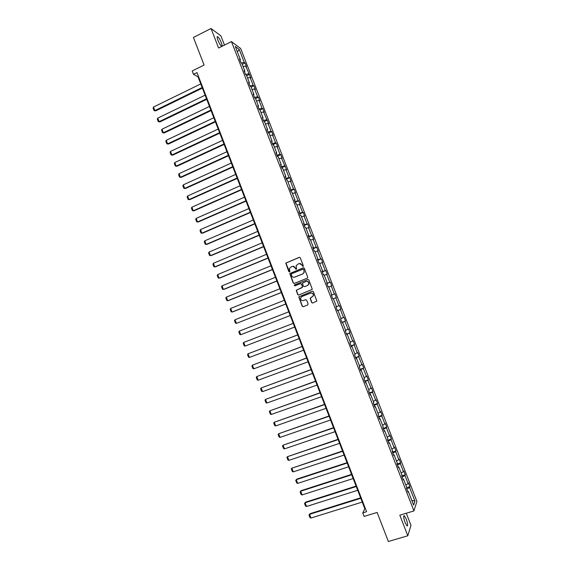 <?xml version="1.0" encoding="UTF-8"?>
<svg xmlns="http://www.w3.org/2000/svg" width="570" height="570" viewBox="0 0 570 570"><rect width="100%" height="100%" fill="white"/><g stroke="black" fill="none" stroke-linecap="round" stroke-linejoin="round"><path stroke-width="0.85" d="M303.026 266.504L303.333 265.777L300.24 257.797L299.221 257.348L285.755 263.112L288.826 271.648L289.838 271.641L289.418 268.349L291.911 266.439C293.372 266.012 294.448 266.496 295.153 267.893L295.552 268.926L296.578 268.905L296.136 265.663L298.652 263.696C300.119 263.269 301.209 263.753 301.915 265.157L303.026 266.504M406.239 519.092L404.33 515.707C403.275 515.672 403.531 517.952 405.092 522.569L407.001 525.96C408.056 525.975 407.799 523.688 406.239 519.092M221.281 42.622C220.048 39.644 218.859 37.656 217.726 36.679C216.864 36.302 216.921 37.47 217.904 40.185C219.151 43.178 220.334 45.158 221.466 46.127C222.329 46.505 222.264 45.329 221.281 42.622M224.473 45.073L220.904 35.867L211.021 28.5L193.422 37.449L204.096 65.051L192.197 70.958L193.494 74.321L198.032 76.829L364.828 508.746L362.769 512.879L364.13 516.413L377.126 512.437L388.362 541.5L407.799 535.772L410.977 525.376L406.268 513.242M311.662 302.57L312.688 303.041L316.863 301.053L313.379 291.662L312.353 291.199L298.773 296.87L302.221 306.254L303.233 306.717L307.679 304.986L308.113 303.953L306.646 300.155L305.627 299.692L303.432 300.554C301.445 300.817 300.518 299.934 300.647 297.889L301.872 296.543L310.515 293.137C312.46 292.859 313.4 293.721 313.329 295.737L310.158 298.26L311.662 302.57L312.745 303.012M362.769 512.879L366.574 511.71L196.985 72.597L193.494 74.321M211.021 28.5L218.595 48.015L231.463 41.581L413.927 510.927L399.819 515.195L407.799 535.772M307.308 278.181L307.743 277.141L304.302 268.27L303.283 267.815L289.781 273.557L293.201 282.955L294.213 283.411L307.308 278.181M308.84 279.963L312.31 289.353L298.723 295.06L297.704 294.597L296.229 290.265L301.979 287.672L302.413 286.639L301.445 284.124L300.426 283.661L294.911 285.862L294.191 285.15L307.814 279.5L308.84 279.963M407.643 491.297L408.255 491.297L407.963 492.124L406.439 488.212L406.738 487.4L403.531 479.142L403.218 479.926L401.7 476.014L402.014 475.245L398.808 466.994L398.48 467.742L396.962 463.838L397.297 463.111L394.091 454.867L393.749 455.572L392.238 451.675L392.58 450.984L389.381 442.762L389.025 443.424L387.514 439.527L387.871 438.879L384.679 430.664L384.308 431.283L382.798 427.4L383.175 426.788L379.983 418.587L379.591 419.164L378.088 415.288L378.48 414.718L375.288 406.524L374.889 407.066L373.378 403.19L373.785 402.655L370.607 394.476L370.186 394.974L368.683 391.106L369.103 390.614L365.926 382.442L365.491 382.905L363.988 379.036L364.43 378.587L361.252 370.422L360.803 370.842L359.307 366.987L359.756 366.574L356.585 358.423L356.122 358.808L354.626 354.946L355.089 354.583L351.925 346.439L351.448 346.781L349.952 342.926L350.436 342.599L347.272 334.469L346.781 334.768L345.285 330.921L345.783 330.636L342.62 322.513L342.114 322.777L340.618 318.936L341.131 318.687L337.982 310.572L337.454 310.8L335.965 306.959L336.492 306.753L333.343 298.652L332.802 298.837L331.312 295.004L331.861 294.833L328.712 286.738L328.156 286.888L326.674 283.062L327.23 282.927L324.088 274.847L323.518 274.954L322.036 271.135L322.606 271.042L319.471 262.969L318.887 263.041L317.405 259.222L317.989 259.165L314.854 251.106L314.262 251.135L312.78 247.323L313.379 247.309L310.251 239.265L309.638 239.25L308.156 235.446L308.776 235.467L305.648 227.43L305.021 227.38L303.546 223.583L304.173 223.639L301.053 215.617L300.411 215.524L298.937 211.734L299.585 211.826L296.464 203.811L295.809 203.69L294.334 199.892L294.996 200.034L291.883 192.026L291.213 191.862L289.738 188.079L290.415 188.25L287.301 180.255L286.617 180.056L285.15 176.273L285.841 176.486L282.734 168.499L282.036 168.257L280.561 164.481L281.267 164.737L278.167 156.757L277.455 156.479L275.987 152.71L276.707 152.995L273.607 145.029L272.88 144.716L271.413 140.947L272.147 141.275L269.054 133.323L268.313 132.967L266.846 129.205L267.594 129.568L264.501 121.624L263.746 121.232L262.286 117.477L263.048 117.883L259.963 109.946L259.193 109.518L257.733 105.764L258.509 106.205L255.424 98.282L254.64 97.812L253.187 94.064L253.971 94.542L250.893 86.626L250.095 86.127L248.641 82.379L249.446 82.899L246.368 74.991L245.556 74.449L244.103 70.716L244.922 71.264L241.851 63.37L241.024 62.793L239.571 59.059L240.405 59.651L235.289 46.483L239.208 49.412L244.252 62.379L245.057 62.949L246.475 66.605L245.677 66.049L250.914 78.019L250.13 77.499L253.166 85.286L253.935 85.785L255.36 89.447L254.59 88.963L257.626 96.758L258.388 97.221L259.813 100.89L259.058 100.441L262.093 108.243L262.841 108.671L264.273 112.34L263.525 111.927L268.734 123.811L268.007 123.434L271.049 131.264L271.769 131.613L273.201 135.297L272.488 134.955L275.538 142.792L276.243 143.113L277.676 146.796L276.977 146.49L280.027 154.342L280.718 154.62L282.157 158.31L281.466 158.047L286.639 169.839L285.969 169.611L289.026 177.477L289.688 177.683L291.127 181.381L290.472 181.189L293.536 189.062L294.184 189.233L295.623 192.938L294.982 192.781L298.046 200.668L298.687 200.804L300.126 204.509L299.499 204.388L302.57 212.289L303.19 212.382L304.637 216.101L304.017 216.016L307.095 223.917L307.7 223.982L309.147 227.701L308.548 227.651L311.626 235.567L312.218 235.588L313.671 239.315L313.08 239.307L316.165 247.23L316.742 247.216L318.195 250.942L317.618 250.971L320.703 258.908L321.273 258.858L322.727 262.592L322.164 262.656L325.256 270.6L325.805 270.515L327.258 274.248L326.717 274.355L329.809 282.314L330.344 282.186L331.804 285.926L331.27 286.069L334.369 294.035L334.889 293.863L336.35 297.618L335.83 297.796L338.936 305.769L339.442 305.57L340.903 309.318L340.397 309.538L343.511 317.526L344.002 317.283L345.463 321.038L344.971 321.295L348.085 329.289L348.562 329.011L350.03 332.773L349.553 333.065L352.666 341.074L353.136 340.753L354.597 344.522L354.141 344.85L357.255 352.873L357.711 352.517L359.178 356.286L358.73 356.656L361.85 364.686L362.292 364.287L363.76 368.063L363.325 368.469L366.453 376.514L366.873 376.079L368.348 379.862L367.928 380.304L371.063 388.355L371.469 387.885L372.944 391.668L372.538 392.153L375.673 400.211L376.065 399.705L377.54 403.496L377.155 404.016L380.297 412.082L380.674 411.54L382.149 415.33L381.772 415.893L384.921 423.973L385.284 423.389L386.759 427.186L386.403 427.785L389.552 435.879L389.894 435.252L391.376 439.057L391.034 439.698L394.184 447.792L394.518 447.129L396 450.941L395.673 451.618L398.829 459.726L399.15 459.028L400.632 462.84L400.318 463.56L403.474 471.682L403.781 470.934L405.27 474.76L404.971 475.515L408.134 483.645L408.419 482.861L409.908 486.687L409.623 487.485L414.917 501.08L413.628 505.113L408.255 491.297M231.463 41.581L240.69 48.543L416.898 501.379L413.927 510.927M405.79 484.949L408.134 483.645M402.114 477.076L404.971 475.515M402.919 479.149L403.531 479.142M401.123 472.957L403.474 471.682M397.454 465.091L400.318 463.56M398.202 467.022L398.808 466.994M396.471 460.988L398.829 459.726M392.801 453.129L395.673 451.618M393.492 454.91L394.091 454.867M391.818 449.025L394.184 447.792M388.149 441.173L391.034 439.698M388.79 442.812L389.381 442.762M387.173 437.083L389.552 435.879M383.51 429.239L386.403 427.785M384.087 430.728L384.679 430.664M382.534 425.156L384.921 423.973M378.872 417.311L381.772 415.893M379.399 418.665L379.983 418.587M377.903 413.243L380.297 412.082M374.241 405.405L377.155 404.016M374.711 406.609L375.288 406.524M373.279 401.351L375.673 400.211M369.624 393.514L372.538 392.153M370.03 394.575L370.607 394.476M368.662 389.467L371.063 388.355M365 381.636L367.928 380.304M365.363 382.555L365.926 382.442M364.045 377.604L366.453 376.514M360.39 369.78L363.325 368.469M360.696 370.557L361.252 370.422M359.435 365.748L361.85 364.686M355.787 357.932L358.73 356.656M356.029 358.566L356.585 358.423M354.832 353.913L357.255 352.873M351.184 346.104L354.141 344.85M351.377 346.596L351.925 346.439M350.237 342.093L352.666 341.074M346.589 334.284L349.553 333.065M346.724 334.64L347.272 334.469M345.648 330.286L348.085 329.289M342 322.485L344.971 321.295M342.086 322.698L342.62 322.513M341.06 318.495L343.511 317.526M337.419 310.7L340.397 309.538M337.447 310.771L337.982 310.572M336.485 306.724L338.936 305.769M333.372 298.73L335.83 297.796M331.377 295.16L334.369 294.035M328.805 286.981L331.27 286.069M331.334 295.046L331.861 294.833M326.81 283.411L329.809 282.314M324.245 275.246L326.717 274.355M326.71 283.155L327.23 282.927M322.242 271.676L325.256 270.6M319.685 263.525L322.164 262.656M322.093 271.284L322.606 271.042M317.69 259.956L320.703 258.908M315.132 251.819L317.618 250.971M317.483 259.421L317.989 259.165M313.137 248.249L316.165 247.23M310.586 240.127L313.08 239.307M312.873 247.58L313.379 247.309M308.591 236.557L311.626 235.567M306.047 228.449L308.548 227.651M308.277 235.745L308.776 235.467M304.052 224.886L307.095 223.917M301.509 216.792L304.017 216.016M303.682 223.932L304.173 223.639M299.514 213.223L302.57 212.289M296.984 205.143L299.499 204.388M299.093 212.133L299.585 211.826M294.989 201.573L298.046 200.668M292.46 193.515L294.982 192.781M294.512 200.355L294.996 200.034M290.465 189.945L293.536 189.062M287.943 181.894L290.472 181.189M289.938 188.585L290.415 188.25M285.948 178.332L289.026 177.477M283.433 170.295L285.969 169.611M285.363 176.828L285.841 176.486M281.438 166.725L284.523 165.899M278.922 158.709L281.466 158.047M280.803 165.093L281.267 164.737M276.935 155.14L280.027 154.342M274.427 147.138L276.977 146.49M276.243 153.366L276.707 152.995M272.432 143.569L275.538 142.792M269.931 135.575L272.488 134.955M271.69 141.659L272.147 141.275M267.936 132.005L271.049 131.264M265.442 124.032L268.007 123.434M267.145 129.967L267.594 129.568M263.447 120.462L266.568 119.75M260.96 112.504L263.525 111.927M262.606 118.289L263.048 117.883M258.965 108.934L262.093 108.243M256.479 100.99L259.058 100.441M258.067 106.626L258.509 106.205M254.491 97.42L257.626 96.758M252.011 89.49L254.59 88.963M253.536 94.976L253.971 94.542M250.016 85.92L253.166 85.286M247.544 78.005L250.13 77.499M249.019 83.341L249.446 82.899M245.549 74.435L248.705 73.829M243.084 66.533L245.677 66.049M244.494 71.727L244.922 71.264M241.231 62.942L244.252 62.379M239.208 49.412L237.384 51.884M365.363 508.575L364.828 508.746M198.531 76.587L198.032 76.829M239.984 60.121L240.405 59.651M406.78 489.074L409.623 487.485M414.917 501.08L411.761 500.303M242.229 64.332L245.057 62.949M246.66 75.732L249.489 74.356M251.092 87.146L253.935 85.785M255.538 98.567L258.388 97.221M259.984 110.01L262.841 108.671M264.309 121.524L267.302 120.135M268.563 133.088L271.769 131.613M272.852 144.652L276.243 143.113M277.319 156.144L280.718 154.62M281.801 167.651L285.2 166.141M286.283 179.179L289.688 177.683M290.764 190.715L294.184 189.233M295.26 202.272L298.687 200.804M299.756 213.843L303.19 212.382M304.259 225.421L307.7 223.982M308.769 237.02L312.218 235.588M313.286 248.634L316.742 247.216M317.804 260.262L321.273 258.858M322.335 271.897L325.805 270.515M326.867 283.554L330.344 282.186M331.405 295.224L334.889 293.863M337.404 310.664L340.903 309.318M341.957 322.371L345.463 321.038M346.51 334.084L350.03 332.773M351.077 345.826L354.597 344.522M355.644 357.575L359.178 356.286M360.219 369.339L363.76 368.063M364.8 381.116L368.348 379.862M369.389 392.915L372.944 391.668M373.977 404.721L377.54 403.496M378.573 416.549L382.149 415.33M383.183 428.391L386.759 427.186M387.792 440.247L391.376 439.057M392.402 452.117L396 450.941M397.026 464.001L400.632 462.84M401.757 475.865L405.27 474.76M406.624 487.713L409.908 486.687M302.991 266.518L302.107 265.136L299.407 263.525M292.638 266.268L295.353 267.871L296.229 269.254M299.549 257.291L285.955 263.091L289.51 271.976M303.568 267.757L289.98 273.522L293.4 282.912L294.184 283.425M303.603 269.51L302.891 269.19L291.42 273.821L291.534 275.631C292.239 277.027 293.315 277.512 294.776 277.091L302.627 273.942L304.088 272.339L303.796 269.482L303.112 269.154M294.384 277.212L294.776 277.091M303.796 269.482L304.273 272.31L302.812 273.906L294.975 277.056M300.647 283.611L301.63 284.081L302.627 287.13L296.421 290.223L297.903 294.548L298.737 295.053M308.049 279.45L294.704 284.772L294.391 285.107L294.925 285.855M307.501 285.485L308.74 284.095C308.847 282.057 307.914 281.181 305.94 281.459L302.442 283.176L303.432 286.233L304.644 286.646L307.686 285.442L308.926 284.06C309.075 282.171 308.228 281.267 306.382 281.345M307.686 285.442L304.644 286.646M310.814 293.044C312.702 292.866 313.6 293.742 313.514 295.68L310.344 298.203L311.84 302.513M305.777 299.649L303.611 300.497M312.353 291.199L298.965 296.82L302.406 306.19L303.304 306.696M202.165 87.516L154.876 110.587L153.515 107.039L200.768 83.911M155.66 110.886L154.057 110.559L155.66 110.886L202.386 88.101M154.057 110.559L153.102 108.079L153.515 107.039M206.511 98.788L159.123 121.666L157.762 118.111L205.114 95.176M159.892 121.937L158.296 121.631L159.892 121.937L206.725 99.344M158.296 121.631L157.341 119.144L157.762 118.111M210.871 110.067L163.369 132.753L162.008 129.198L209.468 106.448M164.132 133.002L162.536 132.71L164.132 133.002L211.071 110.594M162.536 132.71L161.588 130.224L162.008 129.198M215.232 121.36L167.623 143.861L166.262 140.298L213.828 117.741M168.378 144.082L166.789 143.804L168.378 144.082L215.424 121.859M166.789 143.804L165.834 141.31L166.262 140.298M219.6 132.667L171.883 154.976L170.516 151.413L218.196 129.041M172.625 155.175L171.043 154.905L172.625 155.175L219.778 133.138M171.043 154.905L170.088 152.411L170.516 151.413M223.967 143.989L176.144 166.112L174.783 162.543L222.564 140.355M176.885 166.283L175.296 166.027L176.885 166.283L224.138 144.431M175.296 166.027L174.342 163.533L174.783 162.543M228.349 155.325L180.419 177.256L179.051 173.679L226.945 151.691M181.146 177.405L179.564 177.163L181.146 177.405L228.506 155.738M179.564 177.163L178.609 174.662L179.051 173.679M232.731 166.675L184.694 188.413L183.319 184.837L231.32 163.034M185.407 188.535L183.832 188.307L185.407 188.535L232.881 167.06M183.832 188.307L182.877 185.806L183.319 184.837M237.12 178.04L188.969 199.585L187.601 196.002L235.709 174.392M189.682 199.685L188.107 199.464L189.682 199.685L237.255 178.396M188.107 199.464L187.152 196.964L187.601 196.002M241.509 189.418L193.259 210.772L191.883 207.188L240.105 185.77M191.883 207.188L191.427 208.136L192.389 210.643L193.957 210.843L241.637 189.746M245.912 200.811L197.548 221.972L196.173 218.381L244.502 197.156M196.173 218.381L195.717 219.322L196.679 221.83L198.239 222.015L246.026 201.11M250.316 212.218L201.844 233.187L200.469 229.589L248.905 208.556M200.469 229.589L200.006 230.515L200.968 233.03L202.521 233.208L250.422 212.489M254.726 223.639L206.148 244.409L204.765 240.811L253.315 219.977M204.765 240.811L204.295 241.73L205.264 244.245L206.817 244.409L254.819 223.882M259.143 235.068L210.451 255.652L209.069 252.047L257.726 231.406M209.069 252.047L208.599 252.952L209.561 255.474L211.114 255.624L259.229 235.289M263.561 246.518L214.762 266.91L213.38 263.297L262.143 242.849M213.38 263.297L212.902 264.195L213.871 266.717L215.41 266.853L263.639 246.71M267.993 257.982L219.08 278.174L217.697 274.562L266.568 254.306M217.697 274.562L217.213 275.445L218.182 277.975L219.721 278.096L268.05 258.146M272.424 269.46L223.404 289.46L222.015 285.841L270.999 265.784M222.015 285.841L221.531 286.717L222.499 289.246L224.031 289.346L272.474 269.596M276.863 280.953L227.729 300.753L226.34 297.134L275.438 277.269M226.34 297.134L225.848 297.996L226.817 300.525L228.349 300.618L276.899 281.053M281.302 292.46L232.061 312.061L230.672 308.434L279.877 288.769M230.672 308.434L230.173 309.289L231.149 311.826L232.674 311.904L281.331 292.531M285.755 303.981L236.4 323.389L235.011 319.756L284.323 300.29M235.011 319.756L234.505 320.596L235.481 323.14L236.4 323.389L285.769 304.024M239.35 331.092L238.844 331.918L239.82 334.462L240.739 334.725L290.216 315.531L240.739 334.725L239.35 331.092L288.776 311.818M293.237 323.354L243.696 342.435L293.237 323.361M294.669 327.066L245.093 346.076L244.16 345.805L243.191 343.254L243.696 342.435L245.093 346.076M297.69 334.889L248.05 353.799L297.704 334.925M299.136 338.63L249.446 357.44L248.513 357.155L247.537 354.604L248.05 353.799L249.446 357.44M302.15 346.432L252.403 365.171L302.171 346.496M303.603 350.208L253.807 368.819L252.866 368.519L251.89 365.969L252.403 365.171L253.807 368.819M306.61 357.988L256.771 376.563L306.646 358.081M308.085 361.8L258.167 380.211L257.227 379.905L256.243 377.347L256.771 376.563L258.167 380.211M311.078 369.567L261.138 387.963L311.127 369.688M312.567 373.407L262.542 391.618L261.587 391.298L260.611 388.74L261.138 387.963L262.542 391.618M315.552 381.152L265.513 399.378L315.616 381.309M317.055 385.035L266.917 403.04L265.962 402.705L264.979 400.147L265.513 399.378L266.917 403.04M320.034 392.759L269.888 410.813L320.105 392.937M321.544 396.67L271.299 414.476L270.337 414.134L269.353 411.569L269.888 410.813L271.299 414.476M324.522 404.372L274.277 422.256L324.601 404.586M326.047 408.32L275.68 425.925L274.719 425.569L273.735 423.004L274.277 422.256L275.68 425.925M329.011 416.007L278.666 433.72L329.104 416.243M330.55 419.983L280.077 437.389L279.101 437.019L278.117 434.447L278.666 433.72L280.077 437.389M333.514 427.65L283.062 445.191L333.614 427.92M335.06 431.668L284.473 448.868L283.497 448.483L282.506 445.911L283.062 445.191L284.473 448.868M338.017 439.313L287.465 456.677L338.131 439.613M339.578 443.36L288.876 460.361L287.893 459.969L286.902 457.389L287.465 456.677L288.876 460.361M342.52 450.984L291.868 468.177L342.648 451.319M344.102 455.074L293.279 471.867L292.296 471.461L291.306 468.882L291.868 468.177L293.279 471.867M347.037 462.676L296.749 479.142L296.279 479.698L347.18 463.04M348.626 466.801L297.697 483.389L296.706 482.968L295.716 480.382L296.279 479.698L297.697 483.389M351.555 474.382L301.152 490.649L300.696 491.226L351.711 474.774M353.165 478.536L302.114 494.924L301.117 494.489L300.126 491.903L301.152 490.649M300.126 491.903L300.696 491.226L302.114 494.924M356.086 486.103L305.57 502.163L305.121 502.769L356.243 486.524M357.704 490.293L306.539 506.474L305.534 506.025L304.544 503.438L305.57 502.163M304.544 503.438L305.121 502.769L306.539 506.474M360.618 497.838L309.987 513.698L309.546 514.332L360.789 498.287M362.249 502.063L310.971 518.037L309.959 517.574L308.969 514.988L309.987 513.698M308.969 514.988L309.546 514.332L310.971 518.037M403.752 515.886L404.33 515.707M217.12 36.986L217.726 36.679"/></g></svg>

